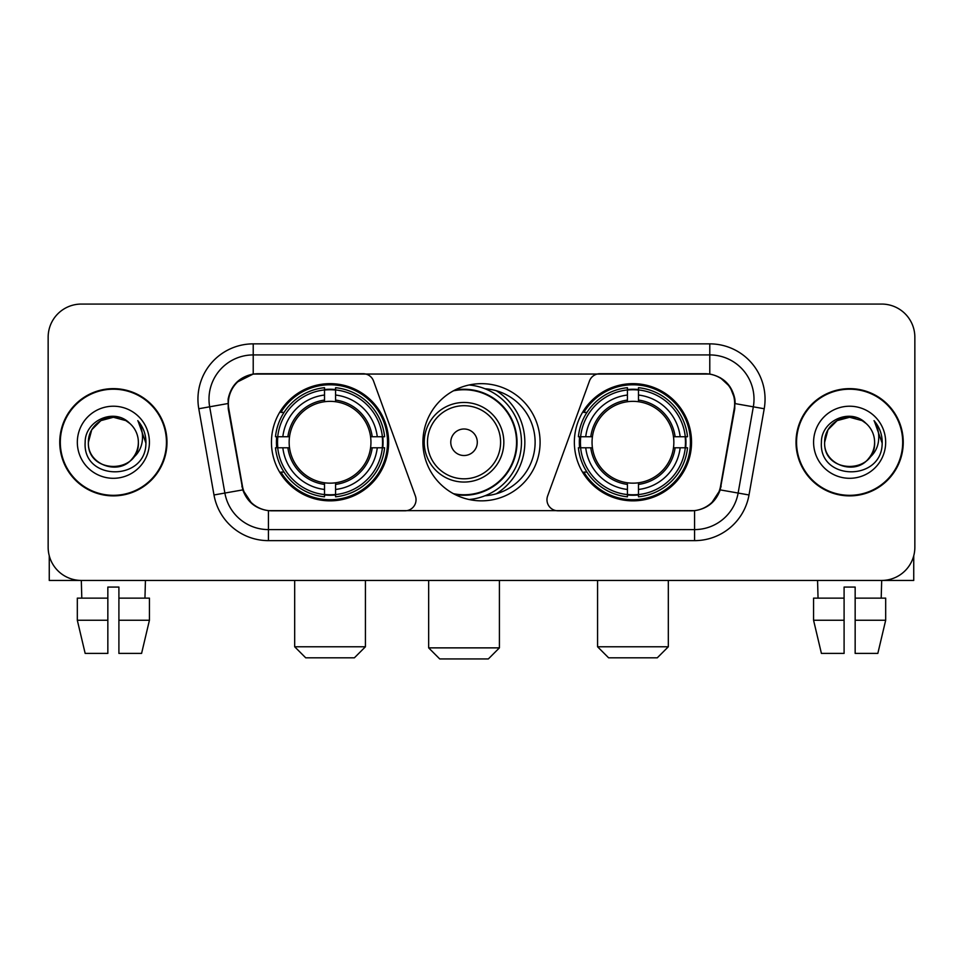 <?xml version="1.0" encoding="UTF-8"?>
<svg xmlns="http://www.w3.org/2000/svg" width="963" height="963" viewBox="0 0 963 963"><rect width="100%" height="100%" fill="white"/><g stroke="black" fill="none" stroke-linecap="round" stroke-linejoin="round"><path stroke-width="1.44" d="M416.04 499.737A11.05 11.05 0 0 1 404.978 510.799L271.843 510.799A29.853 29.853 0 0 1 242.447 486.134L228.797 408.745A29.853 29.853 0 0 1 258.192 373.716L363.135 373.716A11.05 11.05 0 0 1 373.524 380.987L415.366 495.957A11.05 11.05 0 0 1 416.04 499.737M574.357 442.258A58.587 58.587 0 0 0 632.956 500.844A58.587 58.587 0 0 0 691.542 442.258A58.587 58.587 0 0 0 632.956 383.659A58.587 58.587 0 0 0 574.357 442.258M271.458 442.258A58.587 58.587 0 0 0 330.044 500.844A58.587 58.587 0 0 0 388.643 442.258A58.587 58.587 0 0 0 330.044 383.659A58.587 58.587 0 0 0 271.458 442.258M276.718 447.783A53.615 53.615 0 0 1 276.718 436.733M579.618 447.783A53.615 53.615 0 0 1 579.618 436.733M485.075 388.763A53.615 53.615 0 0 1 535.115 442.258A53.615 53.615 0 0 1 485.075 495.752M540.087 442.258A58.587 58.587 0 0 1 481.5 500.844A58.587 58.587 0 0 1 422.913 442.258A58.587 58.587 0 0 1 481.5 383.659A58.587 58.587 0 0 1 540.087 442.258M704.808 373.716L599.865 373.716A11.05 11.05 0 0 0 589.476 380.987L547.634 495.957A11.05 11.05 0 0 0 558.022 510.799L691.157 510.799A29.853 29.853 0 0 0 720.553 486.134L734.203 408.745A29.853 29.853 0 0 0 704.808 373.716M59.754 442.258A53.615 53.615 0 0 0 113.369 495.873A53.615 53.615 0 0 0 166.984 442.258A53.615 53.615 0 0 0 113.369 388.643A53.615 53.615 0 0 0 59.754 442.258M796.016 442.258A53.615 53.615 0 0 0 849.631 495.873A53.615 53.615 0 0 0 903.246 442.258A53.615 53.615 0 0 0 849.631 388.643A53.615 53.615 0 0 0 796.016 442.258M228.123 399.139C230.988 385.308 239.354 376.942 253.221 374.041L709.779 374.041C723.634 376.93 732 385.296 734.877 399.139L734.757 408.745L720.192 489.89C715.834 501.904 707.287 508.837 694.576 510.655L268.424 510.655C255.737 508.861 247.202 501.928 242.808 489.89L228.243 408.745L228.123 399.139M236.597 382.395L253.221 374.041L253.221 354.926L709.779 354.926A44.214 44.214 0 0 1 753.331 406.819L738.127 493.044A44.214 44.214 0 0 1 694.576 529.59L268.424 529.59A44.214 44.214 0 0 1 224.873 493.044L209.669 406.819A44.214 44.214 0 0 1 253.221 354.926L253.221 343.863L709.779 343.863L709.779 374.041M720.288 377.725L730.038 386.789L734.877 399.139L735.214 403.629L764.213 408.745L749.009 494.97A55.276 55.276 0 0 1 694.576 540.64L268.424 540.64A55.276 55.276 0 0 1 213.991 494.97L198.787 408.745A55.276 55.276 0 0 1 253.221 343.863M271.289 510.799L268.424 510.655L268.424 540.64M694.576 540.64L694.576 510.655L691.711 510.799M749.009 494.97L720.192 489.89L711.272 503.493M251.921 503.661L242.808 489.89L213.991 494.97M721.106 486.134L720.926 487.073M242.074 487.073L241.894 486.134M198.787 408.745L227.786 403.569M914.85 337.231A33.163 33.163 0 0 0 881.687 304.067L81.313 304.067A33.163 33.163 0 0 0 48.15 337.231L48.15 547.273A33.163 33.163 0 0 0 81.313 580.436L881.687 580.436A33.163 33.163 0 0 0 914.85 547.273L914.85 337.231L914.85 547.273M48.15 337.231L48.15 547.273M881.687 304.067L81.313 304.067M81.795 598.131L81.313 580.436L881.687 580.436L881.205 598.131M166.443 442.258A53.061 53.061 0 0 0 113.369 389.196A53.061 53.061 0 0 0 60.308 442.258A53.061 53.061 0 0 0 113.369 495.319A53.061 53.061 0 0 0 166.443 442.258M129.74 423.383A24.99 24.99 0 0 1 138.359 442.258C139.888 474.482 86.863 474.482 88.391 442.258L91.738 429.763L100.886 420.614L113.369 417.268L125.864 420.614L129.74 423.383C114.404 407.313 84.888 420.542 85.165 442.258C82.361 480.826 144.895 481.837 145.907 444.124L145.955 442.258C145.858 434.06 143.138 426.862 137.781 420.662C141.85 427.355 143.294 434.554 142.091 442.258C140.923 448.806 137.733 454.163 132.521 458.304A24.99 24.99 0 0 0 138.359 442.258C139.888 474.482 86.863 474.482 88.391 442.258C88.006 426.765 103.932 413.741 119.28 417.978M132.521 458.304C119.256 476.228 87.091 464.768 88.391 442.258M77.329 442.258A36.04 36.04 0 0 0 113.369 478.298A36.04 36.04 0 0 0 149.409 442.258A36.04 36.04 0 0 0 113.369 406.217A36.04 36.04 0 0 0 77.329 442.258M138.022 420.939L145.943 443.197M49.257 555.771L49.257 580.436L177.493 580.436M77.317 598.131L77.317 620.244L85.165 653.408L77.317 620.244L77.317 598.131L107.844 598.131L107.844 587.069L118.906 587.069L118.906 598.131L149.434 598.131L149.434 620.244L141.585 653.408L149.434 620.244L118.906 620.244L118.906 598.131M145.437 580.436L144.956 598.131M107.844 598.131L107.844 653.408L85.165 653.408M77.317 620.244L107.844 620.244M141.585 653.408L118.906 653.408L118.906 620.244M902.692 442.258A53.061 53.061 0 0 0 849.631 389.196A53.061 53.061 0 0 0 796.557 442.258A53.061 53.061 0 0 0 849.631 495.319A53.061 53.061 0 0 0 902.692 442.258M865.99 423.383A24.99 24.99 0 0 1 874.609 442.258C876.137 474.482 823.112 474.482 824.641 442.258L827.987 429.763L837.136 420.614L849.631 417.268L862.114 420.614L865.99 423.383C850.666 407.313 821.138 420.542 821.415 442.258C818.61 480.826 881.145 481.837 882.156 444.124L882.204 442.258C882.12 434.06 879.388 426.862 874.031 420.662C878.112 427.355 879.544 434.554 878.34 442.258C877.173 448.806 873.983 454.163 868.77 458.304A24.99 24.99 0 0 0 874.609 442.258C876.137 474.482 823.112 474.482 824.641 442.258C824.256 426.765 840.181 413.741 855.529 417.978M868.77 458.304C855.505 476.228 823.341 464.768 824.641 442.258M813.591 442.258A36.04 36.04 0 0 0 849.631 478.298A36.04 36.04 0 0 0 885.671 442.258A36.04 36.04 0 0 0 849.631 406.217A36.04 36.04 0 0 0 813.591 442.258M874.272 420.939L882.192 443.197M354.372 657.825L305.728 657.825L294.678 646.775L365.422 646.775L354.372 657.825M335.581 494.585L335.581 496.812A54.831 54.831 0 0 0 384.598 447.783L382.383 447.783A52.616 52.616 0 0 1 335.581 494.585L335.581 489.469A47.536 47.536 0 0 0 377.267 447.783L370.574 447.783A40.903 40.903 0 0 0 335.581 401.727L335.581 389.931A52.616 52.616 0 0 1 382.383 436.733L384.598 436.733A54.831 54.831 0 0 0 335.581 387.704L335.581 389.931M277.717 447.783L275.49 447.783A54.831 54.831 0 0 0 324.519 496.812L324.519 494.585A52.616 52.616 0 0 1 277.717 447.783L282.833 447.783A47.536 47.536 0 0 0 324.519 489.469L324.519 482.788A40.903 40.903 0 0 0 370.574 447.783L372.212 447.783A42.516 42.516 0 0 1 335.581 484.413L335.581 489.469M324.519 389.931L324.519 387.704A54.831 54.831 0 0 0 275.49 436.733L277.717 436.733A52.616 52.616 0 0 1 324.519 389.931L324.519 395.047A47.536 47.536 0 0 0 282.833 436.733L289.526 436.733A40.903 40.903 0 0 0 324.519 482.788L324.519 484.413A42.516 42.516 0 0 1 287.889 447.783L282.833 447.783M277.826 447.783A52.508 52.508 0 0 1 277.826 436.733M335.581 390.039A52.508 52.508 0 0 0 324.519 390.039M382.263 436.733A52.508 52.508 0 0 1 382.263 447.783M382.383 436.733L377.267 436.733A47.536 47.536 0 0 0 335.581 395.047M377.267 447.783L382.383 447.783M324.519 489.469L324.519 494.585M370.574 436.733L377.267 436.733M335.581 482.848L335.581 484.413M324.519 482.788A40.903 40.903 0 0 1 289.526 447.783L287.889 447.783M335.581 494.476A52.508 52.508 0 0 1 324.519 494.476M282.833 436.733L277.717 436.733M324.519 401.655L324.519 395.047M335.581 401.727A40.903 40.903 0 0 0 289.526 436.733L287.889 436.733A42.516 42.516 0 0 1 324.519 400.09M335.581 401.655L335.581 400.09A42.516 42.516 0 0 1 372.212 436.733M284.049 412.405L280.919 412.405A57.491 57.491 0 0 1 387.535 442.258A57.491 57.491 0 0 1 280.919 472.099L284.049 472.099M657.272 657.825L608.628 657.825L597.578 646.775L668.322 646.775L657.272 657.825M638.481 494.585L638.481 496.812A54.831 54.831 0 0 0 687.51 447.783L685.283 447.783A52.616 52.616 0 0 1 638.481 494.585L638.481 489.469A47.536 47.536 0 0 0 680.167 447.783L673.474 447.783A40.903 40.903 0 0 0 638.481 401.727L638.481 389.931A52.616 52.616 0 0 1 685.283 436.733L687.51 436.733A54.831 54.831 0 0 0 638.481 387.704L638.481 389.931M580.617 447.783L578.402 447.783A54.831 54.831 0 0 0 627.419 496.812L627.419 494.585A52.616 52.616 0 0 1 580.617 447.783L585.733 447.783A47.536 47.536 0 0 0 627.419 489.469L627.419 482.788A40.903 40.903 0 0 0 673.474 447.783L675.111 447.783A42.516 42.516 0 0 1 638.481 484.413L638.481 489.469M627.419 389.931L627.419 387.704A54.831 54.831 0 0 0 578.402 436.733L580.617 436.733A52.616 52.616 0 0 1 627.419 389.931L627.419 395.047A47.536 47.536 0 0 0 585.733 436.733L592.426 436.733A40.903 40.903 0 0 0 627.419 482.788L627.419 484.413A42.516 42.516 0 0 1 590.788 447.783L585.733 447.783M580.737 447.783A52.508 52.508 0 0 1 580.737 436.733M638.481 390.039A52.508 52.508 0 0 0 627.419 390.039M685.175 436.733A52.508 52.508 0 0 1 685.175 447.783M685.283 436.733L680.167 436.733A47.536 47.536 0 0 0 638.481 395.047M680.167 447.783L685.283 447.783M627.419 489.469L627.419 494.585M673.474 436.733L680.167 436.733M638.481 482.848L638.481 484.413M627.419 482.788A40.903 40.903 0 0 1 592.426 447.783L590.788 447.783M638.481 494.476A52.508 52.508 0 0 1 627.419 494.476M585.733 436.733L580.617 436.733M627.419 401.655L627.419 395.047M638.481 401.727A40.903 40.903 0 0 0 592.426 436.733L590.788 436.733A42.516 42.516 0 0 1 627.419 400.09M638.481 401.655L638.481 400.09A42.516 42.516 0 0 1 675.111 436.733M586.961 412.405L583.819 412.405A57.491 57.491 0 0 1 690.435 442.258A57.491 57.491 0 0 1 583.819 472.099L586.961 472.099M488.349 658.933L439.718 658.933L428.655 647.87L499.412 647.87L488.349 658.933M477.299 442.258A13.265 13.265 0 0 0 464.034 428.992A13.265 13.265 0 0 0 450.768 442.258A13.265 13.265 0 0 0 464.034 455.523A13.265 13.265 0 0 0 477.299 442.258M503.83 442.258A39.796 39.796 0 0 0 464.034 402.462A39.796 39.796 0 0 0 424.238 442.258A39.796 39.796 0 0 0 464.034 482.054A39.796 39.796 0 0 0 503.83 442.258A39.796 39.796 0 0 1 464.034 482.054A39.796 39.796 0 0 1 424.238 442.258M453.429 493.682A52.508 52.508 0 0 0 516.541 442.258A52.508 52.508 0 0 0 453.429 390.822M496.306 493.79A60.801 60.801 0 0 0 496.306 390.725M469.089 384.995A57.491 57.491 0 0 1 469.089 499.52M913.743 555.771L913.743 580.436L785.507 580.436M844.094 598.131L844.094 620.244L813.566 620.244L821.415 653.408L813.566 620.244L813.566 598.131L844.094 598.131L844.094 587.069L855.156 587.069L855.156 598.131L885.683 598.131L885.683 620.244L877.835 653.408L885.683 620.244L855.156 620.244L855.156 598.131L855.156 653.408L877.835 653.408M844.094 620.244L844.094 653.408L821.415 653.408M817.563 580.436L818.044 598.131M709.779 343.863A55.276 55.276 0 0 1 764.213 408.745M209.669 406.819A44.214 44.214 0 0 1 208.995 399.139M335.581 482.788A40.903 40.903 0 0 0 370.574 447.783M324.519 494.97A53.001 53.001 0 0 0 335.581 494.97M382.768 447.783A53.001 53.001 0 0 0 382.768 436.733M335.581 389.534A53.001 53.001 0 0 0 324.519 389.534M638.481 482.788A40.903 40.903 0 0 0 673.474 447.783M627.419 494.97A53.001 53.001 0 0 0 638.481 494.97M685.668 447.783A53.001 53.001 0 0 0 685.668 436.733M638.481 389.534A53.001 53.001 0 0 0 627.419 389.534M500.591 442.258A36.558 36.558 0 0 0 464.034 405.7A36.558 36.558 0 0 0 427.476 442.258A36.558 36.558 0 0 0 464.034 478.816A36.558 36.558 0 0 0 500.591 442.258M454.921 494.476A53.001 53.001 0 0 0 517.035 442.258A53.001 53.001 0 0 0 454.921 390.039M365.422 580.436L365.422 646.775M294.678 580.436L294.678 646.775M668.322 580.436L668.322 646.775M597.578 580.436L597.578 646.775M499.412 580.436L499.412 647.87M428.655 580.436L428.655 647.87M499.412 492.791L499.412 491.708"/></g></svg>
